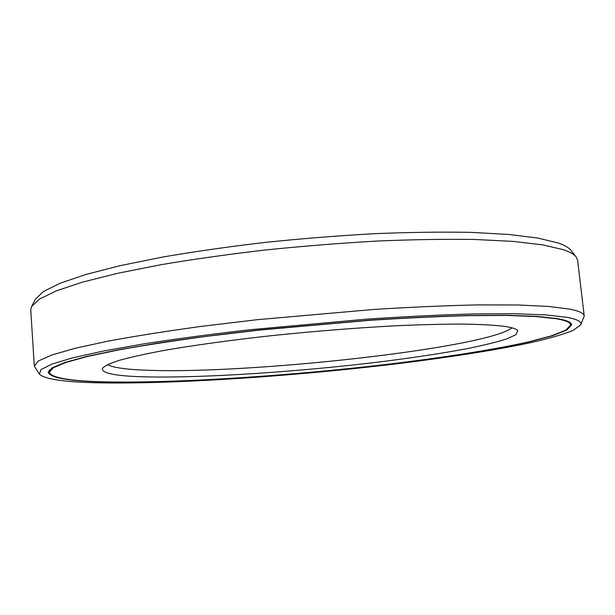 <?xml version="1.0" encoding="UTF-8"?>
<svg xmlns="http://www.w3.org/2000/svg" width="615" height="615" viewBox="0 0 615 615"><rect width="100%" height="100%" fill="white"/><g stroke="black" fill="none" stroke-linecap="round" stroke-linejoin="round"><path stroke-width="0.92" d="M49.261 372.398L53.159 367.832L65.867 362.45L87.883 356.385L119.195 349.827C144.487 345.292 173.584 340.802 206.494 336.359L259.076 330.124L369.315 320.346C404.954 318.047 437.657 316.494 467.415 315.664L506.068 315.441L535.934 316.533L556.506 318.778C565.762 320.438 570.482 322.491 570.674 324.943L565.862 330.155L551.394 335.859L528.931 341.794C493.23 349.797 443.315 357.569 388.849 364.142C293.186 375.45 184.538 382.876 112.107 381.984C72.962 381.492 52.014 378.294 49.261 372.398L49.438 369.93M503.893 326.265C511.834 327.403 516.454 328.864 517.738 330.639L516.07 334.614L506.291 339.08C496.213 342.224 483.144 345.422 467.085 348.667C440.94 353.556 410.705 358.099 376.395 362.312C296.861 371.844 204.964 378.01 147.769 376.91C116.673 376.288 101.537 373.459 102.359 368.439C104.419 366.056 110.024 363.365 119.172 360.382C130.434 357.254 145.209 353.971 163.505 350.535C193.248 345.322 230.786 340.133 272.253 335.59C315.088 331.147 356.316 327.872 395.937 325.773C420.798 324.666 442.908 324.097 462.249 324.067C479.677 324.336 493.553 325.066 503.893 326.265M511.988 327.818C486.035 348.167 253.057 373.889 150.137 370.345C127.566 369.707 113.36 367.801 107.51 364.626M580.668 324.935C582.19 321.876 577.593 319.331 566.876 317.302L545.305 314.872L513.587 313.696L472.243 313.95C440.309 314.865 405.216 316.579 366.971 319.1L249.352 329.786C211.237 334.206 176.359 338.85 144.71 343.716L103.874 350.927L72.747 357.822L51.837 364.118L40.959 369.607L39.429 374.189C45.295 379.578 67.296 382.492 105.426 382.93C179.657 383.76 289.181 376.342 386.697 365.003C442.27 358.407 493.699 350.588 531.783 342.432C549.518 338.35 563.294 334.345 573.111 330.432L580.668 324.935L584.235 316.033L577.616 260.26L576.17 256.978C574.149 254.333 569.836 251.889 563.24 249.652L542.853 244.901L513.317 241.418L475.049 239.489C445.521 239.027 412.896 239.543 377.172 241.049C340.318 243.133 302.995 246.123 265.196 250.013C228.004 254.356 193.179 259.269 160.715 264.75L117.442 273.344L82.379 282.17L56.334 290.857L39.506 299.059L31.58 306.539L30.758 310.022L34.317 366.079L39.429 374.189M557.528 318.632C566.776 320.3 571.496 322.36 571.689 324.812L566.853 330.047L552.316 335.775L529.769 341.74C493.922 349.766 443.83 357.569 389.172 364.165C293.186 375.511 184.192 382.961 111.446 382.076C72.078 381.584 51.014 378.379 48.239 372.452L52.152 367.87L64.913 362.466L87.015 356.377L118.464 349.789L158.624 342.978C189.312 338.411 222.761 334.091 258.969 330.001L369.692 320.177C405.477 317.878 438.303 316.318 468.176 315.487L506.968 315.272L536.918 316.371L557.528 318.632M31.58 306.539L35.37 299.259L43.304 291.633L59.97 283.3L85.662 274.528L120.171 265.649L162.691 257.047C194.555 251.581 228.726 246.7 265.196 242.402C302.257 238.574 338.865 235.653 375.019 233.654C410.074 232.239 442.116 231.817 471.144 232.378L508.828 234.453L537.979 238.09L558.182 242.994C564.747 245.293 569.067 247.791 571.135 250.497L576.17 256.978M584.235 316.033C584.019 313.373 579.345 311.098 570.228 309.207L549.049 306.478L517.968 304.979L477.455 304.909C446.136 305.601 411.612 307.108 373.874 309.437L256.847 319.731L200.944 326.434C165.965 331.239 135.062 336.128 108.232 341.102L75.053 348.305L51.791 355.001L38.399 360.974L34.317 366.079M570.051 322.552L570.528 323.721L570.29 322.729M571.527 324.213L570.512 326.081M48.293 371.829L49.631 373.482M49.238 370.145L49.185 371.16M570.674 324.943L570.528 323.721"/></g></svg>
